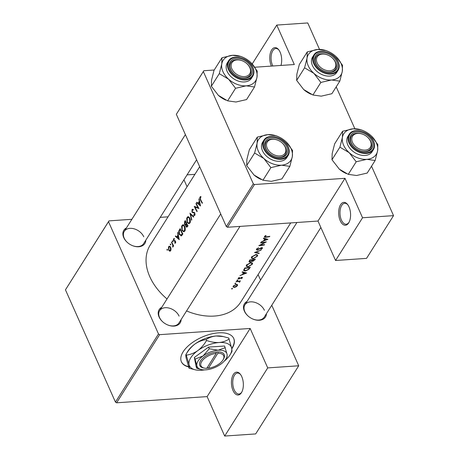 <?xml version="1.0" encoding="UTF-8"?>
<svg xmlns="http://www.w3.org/2000/svg" width="459" height="459" viewBox="0 0 459 459"><rect width="100%" height="100%" fill="white"/><g stroke="black" fill="none" stroke-linecap="round" stroke-linejoin="round"><path stroke-width="0.69" d="M271.395 66.096A11.458 5.927 86.1 0 1 271.344 65.981A11.458 5.927 86.1 0 1 271.051 51.115A11.458 5.927 86.1 0 1 278.67 49.698A11.458 5.927 86.1 0 1 280.099 52.125A11.458 5.927 86.1 0 1 280.971 65.436M278.957 50.083A10.505 5.433 -93.9 0 0 275.819 48.516A10.505 5.433 -93.9 0 0 271.395 54.512A10.505 5.433 -93.9 0 0 272.526 65.35A10.505 5.433 -93.9 0 0 272.835 65.998M340.245 220.739A11.458 5.927 86.1 0 1 339.953 205.873A11.458 5.927 86.1 0 1 347.572 204.456A11.458 5.927 86.1 0 1 349.001 206.883A11.458 5.927 86.1 0 1 348.823 222.678A11.458 5.927 86.1 0 1 340.245 220.739M347.859 204.84A10.505 5.433 -93.9 0 0 344.72 203.274A10.505 5.433 -93.9 0 0 340.297 209.264A10.505 5.433 -93.9 0 0 341.427 220.108A10.505 5.433 -93.9 0 0 346.161 224.233A10.505 5.433 -93.9 0 0 349.052 222.254M233.017 390.517A11.458 5.927 86.1 0 1 232.719 375.651A11.458 5.927 86.1 0 1 240.344 374.234A11.458 5.927 86.1 0 1 241.773 376.661A11.458 5.927 86.1 0 1 241.589 392.456A11.458 5.927 86.1 0 1 233.017 390.517M240.631 374.619A10.505 5.433 -93.9 0 0 237.492 373.052A10.505 5.433 -93.9 0 0 233.063 379.048A10.505 5.433 -93.9 0 0 234.199 389.886A10.505 5.433 -93.9 0 0 238.927 394.017A10.505 5.433 -93.9 0 0 241.824 392.038M231.789 348.886A28.653 14.154 156 0 0 232.047 348.484A28.653 14.154 156 0 0 233.757 338.507A28.653 14.154 156 0 0 210.314 334.232A28.653 14.154 156 0 0 183.118 351.841A28.653 14.154 156 0 0 181.408 361.818A28.653 14.154 156 0 0 188.529 366.919M231.715 348.484A28.653 14.154 156 0 0 231.915 348.18A28.653 14.154 156 0 0 233.688 338.358M266.438 313.681A12.416 8.675 -147.7 0 1 252.662 318.959A12.416 8.675 -147.7 0 1 248.216 316.148A12.416 8.675 -147.7 0 1 244.366 311.11A12.416 8.675 -147.7 0 1 247.062 301.443M264.39 310.29A11.458 8.01 32.3 0 0 254.722 302.326A11.458 8.01 32.3 0 0 244.911 304.839A11.458 8.01 32.3 0 0 244.819 311.632A11.458 8.01 32.3 0 0 248.296 316.217M181.139 319.533A12.416 8.675 -147.7 0 1 167.363 324.806A12.416 8.675 -147.7 0 1 162.916 322A12.416 8.675 -147.7 0 1 159.066 316.957A12.416 8.675 -147.7 0 1 161.763 307.289M179.09 316.136A11.458 8.01 32.3 0 0 169.428 308.178A11.458 8.01 32.3 0 0 159.617 310.691A11.458 8.01 32.3 0 0 159.52 317.479A11.458 8.01 32.3 0 0 162.997 322.069M145.813 240.177A12.416 8.675 -147.7 0 1 132.031 245.456A12.416 8.675 -147.7 0 1 127.591 242.65A12.416 8.675 -147.7 0 1 123.741 237.607A12.416 8.675 -147.7 0 1 126.432 227.939M143.759 236.787A11.458 8.01 32.3 0 0 134.097 228.823A11.458 8.01 32.3 0 0 124.286 231.342A11.458 8.01 32.3 0 0 124.188 238.129A11.458 8.01 32.3 0 0 127.665 242.719M263.357 238.519L264.78 238.978L263.627 240.809L261.182 241.962L267.953 239.317L263.604 238.123L263.357 238.519M256.529 249.105L256.403 249.776L257.338 250.138L261.51 247.969L261.825 248.439L260.758 249.621L262.359 248.371L262.485 247.791L260.741 247.969L257.574 249.771L257.115 249.065L258.549 247.78L256.529 249.105M256.707 248.87L257.017 249.576L256.931 248.652M261.389 247.688L261.825 248.439M261.177 250.046L254.504 252.53L258.985 253.517L259.232 253.127L255.726 252.41L261.177 250.046M250.752 262.623L246.466 265.038L246.236 266.243L248.095 266.868L252.335 264.246L252.57 263.11L250.752 262.623M250.31 267.253A53.485 37.38 -147.7 0 1 244.75 267.976L243.597 270.517L245.404 271.022L248.789 269.387L250.31 267.253M237.59 279.921L236.907 280.288L237.165 280.592L237.854 280.214L237.722 279.921M236.907 280.288L237.165 280.592L236.987 280.191M238.158 278.309L238.806 279.078L241.56 277.661L241.859 277.965L241.308 278.733L242.358 277.89L241.767 277.299L239.013 278.716L238.68 278.252L239.483 277.632L239.254 277.425L238.049 278.797M239.013 278.716L238.519 277.896M242.088 277.282L242.358 277.89L242.444 277.471M241.434 277.374L241.859 277.965M242.082 272.21L243.505 272.663L242.346 274.493L239.908 275.647L246.678 273.002L242.329 271.814L242.082 272.21M264.51 236.465C264.241 237.2 264.7 237.458 265.904 237.24A53.485 37.38 32.3 0 0 269.622 236.672L269.852 236.31A53.485 37.38 -147.7 0 1 266.186 236.867L265.084 236.442L266.088 235.622L265.784 235.444L264.395 237.022M264.774 236.15L265.032 236.741L264.9 236.035M240.401 280.885A53.485 37.38 -147.7 0 1 236.305 281.35L236.075 281.711A53.485 37.38 32.3 0 0 237.469 281.596L238.835 281.499L239.449 282.291L239.787 281.958L239.575 281.338A53.485 37.38 32.3 0 0 240.172 281.247L240.401 280.885M239.374 281.034L239.787 281.958L239.437 281.028M239.087 281.074L239.334 281.964M232.26 288.367L231.571 288.74L231.829 289.038L232.518 288.665L232.386 288.367M231.571 288.74L231.829 289.038L231.652 288.636M236.333 284.373L233.235 286.095L233.063 286.967L234.4 287.432L236.104 286.841L237.475 285.618L237.521 284.591L236.333 284.373M235.565 283.134L234.876 283.501L235.14 283.805L235.823 283.433L235.691 283.134M234.876 283.501L235.14 283.805L234.956 283.404M251.727 260.85L252.76 261.481L255.416 259.169A53.485 37.38 -147.7 0 1 249.857 259.892L248.985 261.796L249.96 262.135L251.911 261.269M255.858 254.538L251.572 256.954L251.343 258.159L253.202 258.784L257.436 256.162L257.677 255.026L255.858 254.538M266.352 241.859A53.485 37.38 -147.7 0 1 260.792 242.582L260.563 242.943A53.485 37.38 32.3 0 0 264.952 242.432L258.824 245.691A53.485 37.38 32.3 0 0 264.384 244.968L264.613 244.601A53.485 37.38 -147.7 0 1 260.264 245.232L266.352 241.859M290.719 222.919L240.688 302.137A53.485 37.38 -147.7 0 1 186.561 310.95M167.024 298.964A53.485 37.38 -147.7 0 1 149.8 276.708A53.485 37.38 -147.7 0 1 150.248 245.02L199.694 166.732M200.91 196.607L200.371 196.641L199.785 197.565L200.29 199.768A53.485 37.38 32.3 0 0 202.207 203.337L202.436 202.97A53.485 37.38 -147.7 0 1 200.543 199.458L200.25 197.536L200.962 197.227L200.91 196.607L200.371 196.641M200.537 205.976L199.022 198.776L199.183 201.484L198.024 203.314L196.854 202.212L196.601 202.608L200.537 205.976M198.931 208.518A53.485 37.38 -147.7 0 1 196.211 203.234L195.982 203.595A53.485 37.38 32.3 0 0 198.058 207.749L194.243 206.338A53.485 37.38 32.3 0 0 196.968 211.628L197.198 211.266A53.485 37.38 -147.7 0 1 194.995 207.107L198.931 208.518M192.281 210.153L193.25 210.153L193.342 209.539L192.407 209.252L192.034 209.608L191.965 212.201L194.587 213.355L194.593 214.611L193.709 214.726L193.687 215.38L194.346 215.558L194.88 215.191L194.805 212.97L194.226 212.391L192.201 211.846L192.281 210.153L193.296 209.861M195.098 214.577L193.709 214.726M193.761 216.705L189.957 213.131L191.569 220.177L191.81 219.786L190.456 214.278L193.514 217.096L193.761 216.705M189.745 218.088C189.074 216.86 188.351 216.464 187.576 216.906L186.71 218.272L187.071 222.363L188.884 223.745L189.963 222.982C190.657 221.525 190.583 219.895 189.745 218.088M188.07 216.723L187.576 216.906M188.001 225.828A53.485 37.38 -147.7 0 1 185.275 220.538L184.587 221.634L184.472 224.428L185.643 225.002L185.947 226.597L186.784 227.239L188.001 225.828M185.293 225.128L186.015 224.979M184.638 226.172C183.967 224.944 183.244 224.549 182.47 224.99L181.603 226.356L181.965 230.447L183.778 231.829L184.857 231.066C185.551 229.609 185.476 227.98 184.638 226.172M182.963 224.807L182.47 224.99M182.894 233.912A53.485 37.38 -147.7 0 1 180.169 228.628L179.377 229.879C178.545 231.193 178.522 232.742 179.314 234.526L181.46 235.823L182.894 233.912M181.018 235.96L181.46 235.823M179.262 239.661L177.748 232.461L177.903 235.169L176.749 237.005L175.573 235.903L175.327 236.293L179.262 239.661M174.386 238.565L173.45 239.265L173.582 240.872L175.275 241.572L175.309 242.472L174.77 242.576L174.793 243.155L175.567 242.949L175.499 241.187L173.806 240.487L173.846 239.346L174.403 239.168L174.386 238.565L173.858 238.623M173.846 239.346L174.403 239.168M175.103 240.728L174.041 240.757M175.413 243.109L174.793 243.155L175.567 242.949M175.74 242.444L174.77 242.576M174.833 241.291L175.545 241.285M172.779 240.969L172.366 240.866L172.354 241.646L172.768 241.75L172.509 240.751M172.831 241.612L172.354 241.646L172.768 241.75M173.645 245.863A53.485 37.38 -147.7 0 1 171.723 241.996L171.5 242.358A53.485 37.38 32.3 0 0 172.102 243.66L172.716 245.054L172.727 247.2L173.112 245.657A53.485 37.38 32.3 0 0 173.416 246.225L173.645 245.863M170.748 244.182L170.335 244.079L170.323 244.859L170.742 244.963L170.484 243.964M170.8 244.825L170.323 244.859L170.742 244.963M170.237 251.119L169.635 251.165L170.685 250.677L171.052 248.91L170.605 247.137L168.998 246.311L168.459 247.166L168.671 250.195L169.945 251.205M169.411 246.133L168.998 246.311M167.443 249.421L167.03 249.312L167.019 250.092L167.432 250.195L167.174 249.203M167.495 250.057L167.019 250.092L167.432 250.195M253.316 183.818L254.47 184.524L227.48 227.257L226.327 226.551L253.316 183.818L203.331 71.547L176.336 114.28L203.807 70.732L214.227 70.015M254.802 67.232L294.322 64.524L276.76 25.073L307.748 22.95L319.521 49.394M159.64 334.668L116.603 402.807L115.45 402.107L158.487 333.963L159.64 334.668L250.155 328.46L267.723 367.906L298.711 365.783L271.762 305.258M116.603 402.807L207.118 396.605L250.155 328.46M254.47 184.524L344.99 178.316L317.995 221.049L335.563 260.494L362.553 217.761L393.541 215.638L371.532 166.21M354.853 128.744L336.2 86.86M393.541 215.638L366.546 258.371L335.563 260.494M227.48 227.257L317.995 221.049M226.327 226.551L176.336 114.28M203.807 70.732L203.331 71.547M362.553 217.761L344.99 178.316M115.45 402.107L65.459 289.83L108.978 220.877L131.888 219.304M160.225 217.359L168.057 216.826M260.551 280.082L258.096 274.568M298.711 365.783L255.669 433.927L224.68 436.05L207.118 396.605M158.487 333.963L108.502 221.691L65.459 289.83M187.06 174.868L194.897 174.334M183.961 179.779L187.06 186.738M108.978 220.877L108.502 221.691M252.565 318.913A11.458 8.01 32.3 0 0 264.292 317.083L320.87 227.498M167.265 324.765A11.458 8.01 32.3 0 0 178.993 322.929L239.959 226.402M131.94 245.416A11.458 8.01 32.3 0 0 143.667 243.58L196.595 159.772M181.345 361.663A28.653 14.154 156 0 0 188.442 366.626M267.723 367.906L224.68 436.05M200.933 196.905L200.021 196.968M175.94 236.253L175.327 236.293M177.386 236.959L176.749 237.005M178.23 235.146L177.903 235.169M177.811 232.833L177.501 232.856M178.66 238.657L177.14 237.355L178.052 235.909L178.66 238.657L178.999 238.634M178.379 235.886L178.052 235.909M175.648 241.543L175.275 241.572M175.16 240.763L173.582 240.872M174.391 238.835L173.617 238.887M174.977 240.677L174.518 240.711M172.699 240.843L172.366 240.866M173.519 245.628L173.112 245.657M173.146 246.552L172.63 246.592M173.158 246.449L172.785 246.472M173.192 245.02L172.716 245.054M171.878 242.335L171.5 242.358M269.49 236.379L269.622 236.672M265.176 235.823L265.336 236.173M167.363 249.289L167.03 249.312M169.101 250.166L168.671 250.195M170.237 246.569L168.7 246.672M170.432 250.201L169.87 250.591L168.901 249.828L168.918 247.149L169.48 246.735L170.375 247.493L170.432 250.201L170.92 250.166M170.748 247.47L170.375 247.493M170.673 244.056L170.335 244.079M179.733 234.497L179.314 234.526M180.571 229.506L180.186 229.534A53.485 37.38 32.3 0 0 182.349 233.734L180.869 235.278L182.062 235.197M182.774 233.706L182.349 233.734M182.16 235.054L181.305 235.111L179.544 234.165L179.228 231.284L180.186 229.534M182.395 230.418L181.965 230.447M182.946 225.472L181.971 225.541M184.529 230.544L183.611 231.164L182.194 230.085L182.229 226.069L183.066 225.461L184.409 226.539L184.529 230.544L185.12 230.504M184.799 226.511L184.409 226.539M186.486 226.557L185.947 226.597M184.943 224.399L184.472 224.428M185.207 221.594L184.587 221.634M187.456 225.65L186.641 226.585L186.17 226.224L186.532 223.958A53.485 37.38 32.3 0 0 187.456 225.65L187.88 225.621M187.829 226.098L187.146 226.144M186.939 223.929L186.532 223.958M186.652 223.39L185.258 224.508L186.239 224.44M186.32 224.302L184.702 224.067L185.293 221.45A53.485 37.38 32.3 0 0 186.251 223.418M185.677 221.422L185.293 221.45M187.501 222.334L187.071 222.363M188.052 217.388L187.077 217.457M189.636 222.46L188.718 223.08L187.301 222.001L187.329 217.985L188.173 217.371L189.515 218.45L189.636 222.46L190.227 222.42M189.906 218.427L189.515 218.45M191.053 214.238L190.456 214.278M193.319 209.522L192.034 209.608M194.8 215.3L193.687 215.38M194.966 213.326L194.587 213.355M194.759 212.89L194.048 212.936M194.742 212.867L193.423 212.953M192.459 212.167L191.965 212.201M196.171 207.026L194.995 207.107M198.472 207.72L198.058 207.749M196.36 203.566L195.982 203.595M197.215 202.568L196.601 202.608M198.667 203.274L198.024 203.314M199.504 201.461L199.183 201.484M199.086 199.149L198.776 199.172M199.935 204.972L198.414 203.67L199.326 202.224L199.935 204.972L200.273 204.949M199.654 202.201L199.326 202.224M243.264 272.118L243.505 272.663M245.605 273.22L243.041 274.241L243.958 272.795L245.605 273.22L245.376 272.709M242.822 273.742L243.041 274.241M243.718 272.256L243.958 272.795M238.353 278.056L238.806 279.078M240.034 280.942L240.172 281.247M239.317 281.992L239.449 282.291M238.669 281.126L238.835 281.499M236.913 284.362L237.475 285.618M234.245 287.076L234.4 287.432M236.982 285.693L234.629 287.07L233.62 286.737L233.751 286.055L236.098 284.735L237.108 285.062L236.982 285.693M233.579 285.67L233.751 286.055M235.966 284.431L236.098 284.735M248.629 269.026L248.789 269.387M245.255 270.69L245.404 271.022M245.106 268.297A53.485 37.38 32.3 0 0 249.524 267.717L248.411 269.272L245.634 270.661L244.228 269.903L244.957 267.964M249.392 267.419L249.524 267.717M243.861 269.393L244.263 270.288L243.941 269.261M251.997 263.495L252.335 264.246M247.946 266.53L248.095 266.868M251.767 264.367L248.325 266.507L246.867 266.048L247.062 264.981L250.528 262.984L251.962 263.38L251.767 264.367M246.862 264.533L247.062 264.981M250.39 262.68L250.528 262.984M252.588 261.102L252.76 261.481M249.776 261.722L249.96 262.135M254.498 259.335L254.32 260.127L252.978 261.119L252.129 260.27M252.978 261.119L252.875 259.92A53.485 37.38 32.3 0 0 254.63 259.633M252.484 259.639L252.72 260.161M252.731 259.605L252.875 259.92M252.301 259.995L251.607 260.999L250.189 261.773L249.61 261.561L250.212 260.213A53.485 37.38 32.3 0 0 252.301 259.995L252.163 259.679M249.656 260.213L249.885 260.729M250.063 259.874L250.212 260.213M257.103 255.411L257.436 256.162M253.052 258.446L253.202 258.784M256.874 256.283L253.431 258.423L251.974 257.964L252.169 256.897L255.634 254.9L257.063 255.296L256.874 256.283M251.968 256.443L252.169 256.897M255.497 254.596L255.634 254.9M258.778 253.058L258.985 253.517M258.486 247.803L258.618 248.095M262.009 247.579L262.359 248.371M257.143 249.707L257.338 250.138M264.258 244.676L264.384 244.968M264.82 242.128L264.952 242.432M264.539 238.428L264.78 238.978M266.88 239.535L264.321 240.55L265.233 239.105L266.88 239.535L266.656 239.024M264.097 240.057L264.321 240.55M264.992 238.565L265.233 239.105M276.76 25.073L252.203 63.956M237.125 59.911A10.505 7.344 32.3 0 0 231.87 68.873A10.505 7.344 32.3 0 0 244.555 76.601A10.505 7.344 32.3 0 0 250.482 71.799A10.505 7.344 32.3 0 0 246.552 63.376A10.505 7.344 32.3 0 0 242.794 61.001A10.505 7.344 32.3 0 0 237.125 59.911M244.527 77.938A11.458 8.01 -147.7 0 1 238.439 76.791A11.458 8.01 32.3 0 0 250.166 74.955A11.458 8.01 -147.7 0 1 244.527 77.938M242.702 60.961A11.458 8.01 32.3 0 0 230.785 62.717A11.458 8.01 32.3 0 0 230.688 69.504A11.458 8.01 32.3 0 0 234.17 74.094A11.458 8.01 -147.7 0 1 230.785 62.717A11.458 8.01 -147.7 0 1 236.425 59.733A11.458 8.01 -147.7 0 1 242.604 60.921L242.794 61.001M246.552 63.376L246.707 63.514A11.458 8.01 -147.7 0 1 250.166 74.955A11.458 8.01 32.3 0 0 250.264 68.161A11.458 8.01 32.3 0 0 246.632 63.445M242.954 57.295L240.923 56.446L232.587 55.298A19.221 13.437 -147.7 0 1 242.954 57.295A19.221 13.437 -147.7 0 1 249.834 61.638A19.221 13.437 -147.7 0 1 250.195 61.959A19.221 13.437 -147.7 0 1 256.994 77.227A19.221 13.437 -147.7 0 1 246.179 85.833A19.221 13.437 32.3 0 1 228.565 79.177A19.221 13.437 -147.7 0 1 222.971 71.69A19.221 13.437 -147.7 0 1 221.772 63.91L219.293 73.664L228.565 79.177L235.57 88.283L246.179 85.833L254.521 86.986L256.994 77.227L257.201 71.065L250.803 62.522M230.24 68.982A12.416 8.675 -147.7 0 1 236.448 58.396A12.416 8.675 -147.7 0 1 251.44 67.53A12.416 8.675 -147.7 0 1 249.69 76.63A12.416 8.675 -147.7 0 1 238.537 76.831A12.416 8.675 -147.7 0 1 234.09 74.025A12.416 8.675 -147.7 0 1 230.24 68.982M227.148 71.403A14.327 10.012 32.3 0 0 239.231 81.358A14.327 10.012 32.3 0 0 251.492 78.219L252.737 76.251A14.327 10.012 -147.7 0 1 240.47 79.396A14.327 10.012 -147.7 0 1 228.393 69.441A14.327 10.012 -147.7 0 1 228.507 60.955L227.268 62.917A14.327 10.012 32.3 0 0 227.148 71.403M254.521 86.986L246.581 99.557L235.966 102.007L227.63 100.854L218.352 95.346L211.352 86.24L219.293 73.664M227.63 100.854L235.57 88.283M211.352 86.24L211.559 80.078L214.032 70.319L221.972 57.748L221.772 63.91A19.221 13.437 -147.7 0 1 232.587 55.298L221.972 57.748M225.88 100.131L225.598 100.01A19.221 13.437 -147.7 0 1 218.713 95.667A19.221 13.437 -147.7 0 1 218.352 95.346M272.457 139.261A10.505 7.344 32.3 0 0 267.201 148.223A10.505 7.344 32.3 0 0 279.887 155.951A10.505 7.344 32.3 0 0 285.814 151.149A10.505 7.344 32.3 0 0 281.883 142.726A10.505 7.344 32.3 0 0 278.12 140.351A10.505 7.344 32.3 0 0 272.457 139.261M279.858 157.288A11.458 8.01 -147.7 0 1 273.771 156.14A11.458 8.01 32.3 0 0 285.492 154.304A11.458 8.01 -147.7 0 1 279.858 157.288M278.028 140.311A11.458 8.01 32.3 0 0 266.117 142.066A11.458 8.01 32.3 0 0 266.019 148.854A11.458 8.01 32.3 0 0 269.496 153.444A11.458 8.01 -147.7 0 1 266.117 142.066A11.458 8.01 -147.7 0 1 271.751 139.083A11.458 8.01 -147.7 0 1 277.936 140.27L278.12 140.351M281.883 142.726L282.038 142.864A11.458 8.01 -147.7 0 1 285.492 154.304A11.458 8.01 32.3 0 0 285.59 147.517A11.458 8.01 32.3 0 0 281.958 142.795M289.847 166.336L281.906 178.907L271.298 181.357L262.955 180.209L254.045 175.017L246.684 165.59L246.885 159.428L249.363 149.668L257.304 137.098L257.097 143.26L254.625 153.013L263.896 158.527L270.896 167.633L281.51 165.188L289.847 166.336L292.326 156.576L292.526 150.414L286.129 141.871M278.28 136.644L276.255 135.795L267.913 134.648A19.221 13.437 32.3 0 1 278.28 136.644A19.221 13.437 32.3 0 1 285.165 140.988L285.165 140.993A19.221 13.437 32.3 0 1 285.527 141.309A19.221 13.437 -147.7 0 1 291.126 148.791A19.221 13.437 -147.7 0 1 292.326 156.576A19.221 13.437 -147.7 0 1 281.51 165.188A19.221 13.437 -147.7 0 1 263.896 158.527A19.221 13.437 -147.7 0 1 257.097 143.26A19.221 13.437 -147.7 0 1 267.913 134.648L257.304 137.098M286.772 146.88A12.416 8.675 -147.7 0 1 285.016 155.98A12.416 8.675 -147.7 0 1 273.862 156.18A12.416 8.675 -147.7 0 1 269.416 153.375A12.416 8.675 -147.7 0 1 265.572 148.337A12.416 8.675 -147.7 0 1 271.78 137.746A12.416 8.675 -147.7 0 1 286.772 146.88M263.839 140.305L262.6 142.267A14.327 10.012 32.3 0 0 262.479 150.759A14.327 10.012 32.3 0 0 274.557 160.707A14.327 10.012 32.3 0 0 286.823 157.569L288.063 155.607A14.327 10.012 -147.7 0 1 275.796 158.745A14.327 10.012 -147.7 0 1 263.718 148.791A14.327 10.012 -147.7 0 1 263.839 140.305C267.976 132.657 284.465 137.275 288.218 146.914C289.618 150.185 289.566 153.077 288.063 155.607M262.955 180.209L270.896 167.633M246.684 165.59L254.625 153.013M261.205 179.486L260.93 179.36A19.221 13.437 -147.7 0 1 254.045 175.017A19.221 13.437 -147.7 0 1 253.684 174.695M375.146 160.484L367.206 173.06L356.597 175.504L348.255 174.357L339.344 169.164L331.983 159.738L332.184 153.581L334.657 143.822L342.598 131.251L342.397 137.407L339.924 147.167L349.196 152.675L356.195 161.786L366.81 159.336L375.146 160.484L377.619 150.73L377.826 144.568L371.429 136.019M363.58 130.792L361.554 129.949L353.212 128.801A19.221 13.437 32.3 0 1 363.58 130.792A19.221 13.437 32.3 0 1 370.465 135.141L370.465 135.141A19.221 13.437 32.3 0 1 370.826 135.462A19.221 13.437 -147.7 0 1 376.42 142.944A19.221 13.437 -147.7 0 1 377.619 150.73A19.221 13.437 -147.7 0 1 366.81 159.336A19.221 13.437 -147.7 0 1 349.196 152.675A19.221 13.437 -147.7 0 1 342.397 137.407A19.221 13.437 -147.7 0 1 353.212 128.801L342.598 131.251M372.071 141.033A12.416 8.675 -147.7 0 1 370.315 150.127A12.416 8.675 -147.7 0 1 359.162 150.334A12.416 8.675 -147.7 0 1 354.715 147.523A12.416 8.675 -147.7 0 1 350.865 142.485A12.416 8.675 -147.7 0 1 357.079 131.899A12.416 8.675 -147.7 0 1 372.071 141.033M351.319 143.007A11.458 8.01 32.3 0 0 354.796 147.591A11.458 8.01 -147.7 0 1 351.416 136.214A11.458 8.01 32.3 0 0 351.319 143.007M367.183 136.88A10.505 7.344 32.3 0 0 363.419 134.504A10.505 7.344 32.3 0 0 357.75 133.414A10.505 7.344 32.3 0 0 352.501 142.376A10.505 7.344 32.3 0 0 365.186 150.104A10.505 7.344 32.3 0 0 371.107 145.302A10.505 7.344 32.3 0 0 367.183 136.88L367.338 137.012A11.458 8.01 -147.7 0 1 370.792 148.458A11.458 8.01 -147.7 0 1 365.157 151.441A11.458 8.01 -147.7 0 1 359.07 150.294A11.458 8.01 32.3 0 0 370.792 148.458A11.458 8.01 32.3 0 0 370.889 141.665A11.458 8.01 32.3 0 0 367.257 136.943M349.138 134.458L347.899 136.421A14.327 10.012 32.3 0 0 347.779 144.906A14.327 10.012 32.3 0 0 359.856 154.861A14.327 10.012 32.3 0 0 372.123 151.717L373.362 149.754A14.327 10.012 -147.7 0 1 361.095 152.899A14.327 10.012 -147.7 0 1 349.018 142.944A14.327 10.012 -147.7 0 1 349.138 134.458C353.275 126.804 369.765 131.429 373.517 141.068C374.917 144.333 374.865 147.23 373.362 149.754M348.255 174.357L356.195 161.786M331.983 159.738L339.924 147.167M346.505 173.634L346.229 173.513A19.221 13.437 -147.7 0 1 339.344 169.164A19.221 13.437 -147.7 0 1 338.983 168.849M363.327 134.464A11.458 8.01 32.3 0 0 351.416 136.214A11.458 8.01 -147.7 0 1 357.05 133.23A11.458 8.01 -147.7 0 1 363.23 134.424L363.419 134.504M328.248 51.442L326.223 50.599L317.88 49.452A19.221 13.437 -147.7 0 1 328.248 51.442A19.221 13.437 -147.7 0 1 335.133 55.791A19.221 13.437 -147.7 0 1 335.495 56.107A19.221 13.437 -147.7 0 1 342.294 71.38A19.221 13.437 -147.7 0 1 331.478 79.986A19.221 13.437 32.3 0 1 313.864 73.325A19.221 13.437 -147.7 0 1 308.27 65.844A19.221 13.437 -147.7 0 1 307.065 58.058L304.592 67.817L313.864 73.325L320.864 82.436L331.478 79.986L339.821 81.134L342.294 71.38L342.494 65.218L336.097 56.669M315.54 63.135A12.416 8.675 -147.7 0 1 321.748 52.544A12.416 8.675 -147.7 0 1 336.74 61.684A12.416 8.675 -147.7 0 1 334.99 70.778A12.416 8.675 -147.7 0 1 323.836 70.984A12.416 8.675 -147.7 0 1 319.389 68.173A12.416 8.675 -147.7 0 1 315.54 63.135M331.851 57.53A10.505 7.344 32.3 0 0 328.087 55.155A10.505 7.344 32.3 0 0 322.425 54.064A10.505 7.344 32.3 0 0 317.169 63.021A10.505 7.344 32.3 0 0 329.855 70.755A10.505 7.344 32.3 0 0 335.781 65.953A10.505 7.344 32.3 0 0 331.851 57.53L332.006 57.662A11.458 8.01 -147.7 0 1 335.466 69.108A11.458 8.01 -147.7 0 1 329.826 72.092A11.458 8.01 -147.7 0 1 323.738 70.938A11.458 8.01 32.3 0 0 335.466 69.108A11.458 8.01 32.3 0 0 335.558 62.315A11.458 8.01 32.3 0 0 331.926 57.593M328.001 55.114A11.458 8.01 32.3 0 0 316.085 56.864A11.458 8.01 32.3 0 0 315.987 63.658A11.458 8.01 32.3 0 0 319.464 68.242A11.458 8.01 -147.7 0 1 316.085 56.864A11.458 8.01 -147.7 0 1 321.719 53.881A11.458 8.01 -147.7 0 1 327.904 55.069L328.087 55.155M312.447 65.557A14.327 10.012 32.3 0 0 324.53 75.511A14.327 10.012 32.3 0 0 336.791 72.367L338.031 70.405A14.327 10.012 -147.7 0 1 325.77 73.549A14.327 10.012 -147.7 0 1 313.686 63.594A14.327 10.012 -147.7 0 1 313.807 55.103L312.568 57.071A14.327 10.012 32.3 0 0 312.447 65.557M339.821 81.134L331.88 93.711L321.266 96.155L312.923 95.007L303.651 89.494L296.652 80.388L304.592 67.817M312.923 95.007L320.864 82.436M296.652 80.388L296.853 74.226L299.331 64.472L307.272 51.896L307.065 58.058A19.221 13.437 -147.7 0 1 317.88 49.452L307.272 51.896M311.179 94.284L310.898 94.164A19.221 13.437 -147.7 0 1 304.013 89.815A19.221 13.437 -147.7 0 1 303.651 89.494M216.223 353.355L206.768 368.325A12.416 6.133 156 0 1 204.398 368.124L203.452 367.929A13.368 6.604 156 0 1 201.312 359.758A13.368 6.604 156 0 1 216.252 352.019L216.223 353.355A12.416 6.133 156 0 0 202.396 360.562A12.416 6.133 156 0 0 204.398 368.124M227.096 356.93L227.079 354.291L224.56 346.017L208.552 347.113L194.346 357.481L196.148 366.747L196.882 368.393L201.621 369.621A16.237 8.021 156 0 0 205.775 369.839A16.237 8.021 156 0 0 220.882 364.107A16.237 8.021 156 0 0 226.035 358.754A16.237 8.021 156 0 0 227.079 354.291A16.237 8.021 156 0 0 218.174 350.206L209.281 348.76L208.552 347.113M225.289 347.664L218.174 350.206A16.237 8.021 156 0 0 203.067 355.937L195.081 359.127L194.346 357.481M209.281 348.76L203.067 355.937A16.237 8.021 156 0 0 196.871 365.754L196.882 368.393M195.081 359.127L196.871 365.754A16.237 8.021 156 0 0 201.621 369.621M224.227 361.158A22.921 11.32 156 0 0 230.2 354.589A22.921 11.32 156 0 0 231.68 348.289A22.921 11.32 156 0 0 219.109 342.523A22.921 11.32 156 0 0 197.783 350.619A22.921 11.32 156 0 0 189.028 364.475A22.921 11.32 156 0 0 195.735 369.931A22.921 11.32 156 0 0 201.599 370.241A22.921 11.32 156 0 0 204.622 369.885M231.697 352.019C232.088 351.743 232.082 350.498 231.68 348.289L228.754 338.042L223.361 336.579L216.2 335.999A22.921 11.32 156 0 0 194.874 344.089C198.449 341.628 202.207 340.13 206.16 339.591C208.92 337.583 212.265 336.384 216.2 335.999A22.921 11.32 -24 0 1 222.064 336.309L223.361 336.579M229.156 338.931C226.39 340.939 223.045 342.139 219.109 342.523C215.064 342.684 210.876 342.007 206.556 340.48L206.16 339.591M186.107 354.228C188.442 350.188 191.369 346.809 194.874 344.089A22.921 11.32 156 0 0 187.599 351.657L186.033 354.331L189.028 364.475C189.429 366.666 189.435 367.906 189.045 368.204L186.124 357.951C185.723 355.759 185.717 354.52 186.107 354.228M206.556 340.48C204.215 344.52 201.294 347.899 197.783 350.619C194.214 353.08 190.451 354.577 186.503 355.117M189.045 368.204L195.735 369.931M206.906 368.107L208.403 368.21A12.416 6.133 156 0 0 223.063 359.81L223.556 358.978A13.368 6.604 156 0 0 217.882 351.904L216.252 352.019M208.403 368.21L217.859 353.241L217.882 351.904M223.063 359.81A12.416 6.133 156 0 0 217.859 353.241M207.376 367.361L207.686 368.055M200.686 199.745L200.29 199.768M172.492 243.637L172.102 243.66M265.755 236.907L265.904 237.24M179.997 229.839L179.377 229.879M182.854 233.97L182.171 234.021M186.767 223.613L186.096 223.659M240.309 277.988L240.441 278.28M237.326 281.264L237.469 281.596M249.501 267.402L249.794 268.067M244.584 268.245L244.813 268.762M254.636 259.312L254.917 259.955M229.098 69.062A13.753 9.61 32.3 0 0 245.703 79.183A13.753 9.61 32.3 0 0 252.582 67.45A13.753 9.61 32.3 0 0 235.978 57.335A13.753 9.61 32.3 0 0 229.098 69.062M287.913 146.805A13.753 9.61 32.3 0 0 271.309 136.684A13.753 9.61 32.3 0 0 264.43 148.412A13.753 9.61 32.3 0 0 281.034 158.533A13.753 9.61 32.3 0 0 287.913 146.805M373.213 140.953A13.753 9.61 32.3 0 0 356.603 130.832A13.753 9.61 32.3 0 0 349.724 142.565A13.753 9.61 32.3 0 0 366.334 152.681A13.753 9.61 32.3 0 0 373.213 140.953M314.398 63.216A13.753 9.61 32.3 0 0 331.002 73.331A13.753 9.61 32.3 0 0 337.881 61.604A13.753 9.61 32.3 0 0 321.277 51.483A13.753 9.61 32.3 0 0 314.398 63.216M175.051 242.627L175.711 242.582M174.196 240.78L175.086 240.717M169.87 250.591L170.771 250.528M169.509 246.735L170.329 246.678M183.646 231.164L184.845 231.078M183.066 225.461L184.122 225.386M186.652 226.585L187.559 226.522M188.752 223.08L189.951 222.994M188.173 217.371L189.228 217.302M194.232 214.864L195.046 214.806M241.899 277.764L241.698 277.311M238.617 278.561L238.382 278.028M233.62 286.737L233.298 286.009M237.114 285.056L236.798 284.356M246.856 266.013L246.437 265.084M251.962 263.38L251.612 262.594M249.604 261.561L249.277 260.815M251.962 257.929L251.543 257M257.069 255.296L256.719 254.51M261.917 248.078L261.71 247.608M124.286 231.342L185.384 134.596M252.737 76.251C254.24 73.727 254.292 70.829 252.886 67.565C249.139 57.926 232.644 53.301 228.507 60.955M220.716 213.951L159.617 310.691M338.031 70.405C339.54 67.88 339.591 64.983 338.185 61.718C334.439 52.079 317.944 47.455 313.807 55.103M230.2 354.589L231.772 351.91M226.035 358.754L227.148 356.855M244.911 304.839L296.921 222.495"/></g></svg>
